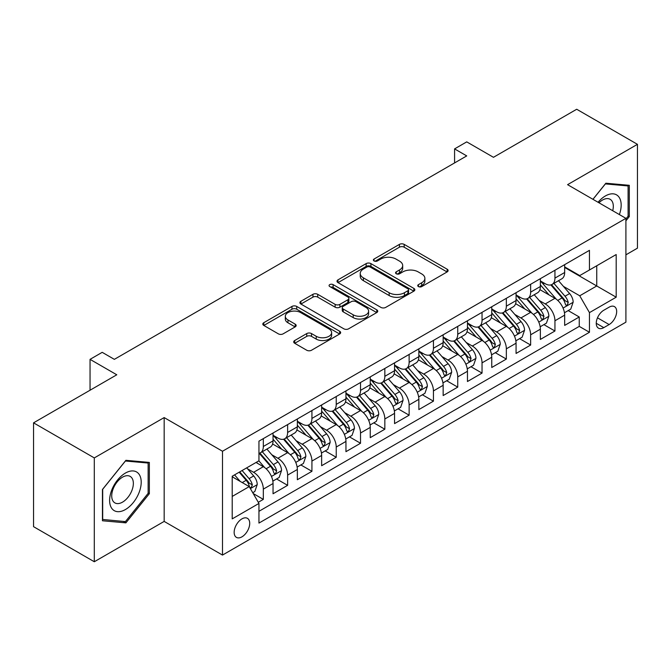<?xml version="1.0" encoding="UTF-8"?>
<svg xmlns="http://www.w3.org/2000/svg" width="671" height="671" viewBox="0 0 671 671"><rect width="100%" height="100%" fill="white"/><g stroke="black" fill="none" stroke-linecap="round" stroke-linejoin="round"><path stroke-width="1.01" d="M418.436 286.576A2.365 1.367 0 0 0 421.774 286.576L447.121 271.94A3.372 1.946 0 0 0 448.111 270.564A3.372 1.946 0 0 0 447.121 269.188L404.185 244.395A3.372 1.946 0 0 0 399.413 244.395L374.066 259.031A2.365 1.367 0 0 0 373.378 259.996A2.365 1.367 0 0 0 374.066 260.96A2.365 1.367 0 0 0 377.412 260.96L380.692 259.065A10.795 6.232 0 0 1 395.957 259.065L399.53 261.128A10.795 6.232 0 0 1 402.692 265.54A10.795 6.232 0 0 1 399.53 269.943L396.251 271.839A2.365 1.367 0 0 0 395.563 272.803A2.365 1.367 0 0 0 396.251 273.768A2.365 1.367 0 0 0 399.589 273.768L402.877 271.872A10.795 6.232 0 0 1 418.142 271.872L421.715 273.936A10.795 6.232 0 0 1 424.877 278.348A10.795 6.232 0 0 1 421.715 282.751L418.436 284.647A2.365 1.367 0 0 0 417.748 285.611A2.365 1.367 0 0 0 418.436 286.576L418.436 284.647M241.937 536.842A10.996 6.349 120 0 0 249.126 527.146A10.996 6.349 120 0 0 247.44 518.331A10.996 6.349 120 0 0 241.937 518.876A10.996 6.349 120 0 0 234.749 528.572A10.996 6.349 120 0 0 236.435 537.387A10.996 6.349 120 0 0 241.937 536.842M294.695 340.524A3.372 1.946 0 0 0 293.705 341.9A3.372 1.946 0 0 0 294.695 343.275L306.739 350.237A3.372 1.946 0 0 0 311.512 350.237L339.66 333.982A3.372 1.946 0 0 0 340.65 332.606A3.372 1.946 0 0 0 339.66 331.231L296.725 306.437A3.372 1.946 0 0 0 291.952 306.437L263.804 322.692A3.372 1.946 0 0 0 262.814 324.068A3.372 1.946 0 0 0 263.804 325.443L278.356 333.848A3.372 1.946 0 0 0 283.128 333.848L295.173 326.894A3.372 1.946 0 0 0 296.163 325.51A3.372 1.946 0 0 0 295.173 324.135L287.96 319.966A9.025 5.209 0 0 1 285.318 316.284A9.025 5.209 0 0 1 290.887 311.47A9.025 5.209 0 0 1 300.717 312.602L328.983 328.924A9.025 5.209 0 0 1 331.625 332.606A9.025 5.209 0 0 1 326.056 337.421A9.025 5.209 0 0 1 316.226 336.288L311.512 333.571A3.372 1.946 0 0 0 306.739 333.571L294.695 340.524L294.695 343.275M625.909 254.829L637.45 248.161L637.45 144.332L576.699 109.256L493.462 157.308L466.731 141.875L454.577 148.895L466.731 155.907L114.355 359.354L102.202 352.334L90.048 359.354L90.048 390.22M94.301 457.916L94.301 561.744L164.169 521.409L164.169 417.58L94.301 457.916L33.55 422.839L116.788 374.787L90.048 359.354M164.169 417.58L222.495 451.248L625.909 218.343L625.909 322.172L222.495 555.076L222.495 451.248M637.45 144.332L567.582 184.668L625.909 218.343M380.927 307.402A3.372 1.946 0 0 0 385.699 307.402L413.848 291.155A3.372 1.946 0 0 0 414.837 289.771A3.372 1.946 0 0 0 413.848 288.396L370.912 263.611A3.372 1.946 0 0 0 366.14 263.611L337.991 279.857A3.372 1.946 0 0 0 337.001 281.233A3.372 1.946 0 0 0 337.991 282.617L380.927 307.402M330.702 287.087A2.365 1.367 0 0 1 333.101 287.414L333.101 284.613L376.75 309.817A3.372 1.946 0 0 1 377.739 311.193A3.372 1.946 0 0 1 376.75 312.569L348.601 328.815A3.372 1.946 0 0 1 343.837 328.815L300.902 304.03L300.902 301.279A3.372 1.946 0 0 0 299.912 302.655A3.372 1.946 0 0 0 300.902 304.03M300.902 301.279L312.946 294.317A3.372 1.946 0 0 1 317.719 294.317L335.131 304.374A3.372 1.946 0 0 0 339.895 304.374L347.888 299.761A3.372 1.946 0 0 0 348.878 298.385A3.372 1.946 0 0 0 347.888 297.01L329.763 286.542A2.365 1.367 0 0 1 329.067 285.578A2.365 1.367 0 0 1 330.526 284.319A2.365 1.367 0 0 1 333.101 284.613M94.301 561.744L33.55 526.668L33.55 422.839M258.285 502.285L263.326 499.375L253.235 493.554M247.498 468.777L253.604 472.3A13.747 7.935 60 0 1 263.326 489.134L273.047 483.523L273.047 493.764L287.624 485.343L276.569 478.96M271.805 454.745L277.903 458.268A13.747 7.935 60 0 1 287.624 475.102L297.345 469.49L297.345 479.731L311.931 471.319L300.868 464.936M296.104 440.713L302.21 444.236A13.747 7.935 60 0 1 311.931 461.078L321.644 455.458L321.644 465.708L336.23 457.287L325.175 450.904M320.411 426.681L326.509 430.203A13.747 7.935 60 0 1 336.23 447.045L345.951 441.434L345.951 451.675L360.528 443.254L349.474 436.871M344.709 412.657L350.807 416.179A13.747 7.935 60 0 1 360.528 433.013L370.249 427.402L370.249 437.643L384.835 429.222L373.772 422.839M369.008 398.624L375.114 402.147A13.747 7.935 60 0 1 384.835 418.981L394.556 413.37L394.556 423.611L409.134 415.19L398.079 408.807M393.315 384.592L399.413 388.115A13.747 7.935 60 0 1 409.134 404.949L418.855 399.337L418.855 409.578L433.432 401.166L422.378 394.783M417.614 370.56L423.72 374.082A13.747 7.935 60 0 1 433.432 390.925L443.154 385.305L443.154 395.555L457.739 387.133L446.685 380.751M441.912 356.527L448.018 360.05A13.747 7.935 60 0 1 457.739 376.892L467.461 371.281L467.461 381.522L482.038 373.101L470.983 366.718M466.219 342.504L472.317 346.026A13.747 7.935 60 0 1 482.038 362.86L491.759 357.249L491.759 367.49L506.345 359.069L495.282 352.686M490.518 328.471L496.624 331.994A13.747 7.935 60 0 1 506.345 348.828L516.066 343.216L516.066 353.458L530.644 345.045L519.589 338.654M514.825 314.439L520.922 317.962A13.747 7.935 60 0 1 530.644 334.795L540.365 329.184L540.365 339.425L554.942 331.013L554.942 320.772A13.747 7.935 -120 0 0 545.221 303.929L539.123 300.407M543.887 324.63L554.942 331.013M273.047 483.523A13.747 7.935 -120 0 0 263.326 466.689L256.037 462.478M297.345 469.49A13.747 7.935 -120 0 0 287.624 452.657L272.594 443.976M321.644 455.458A13.747 7.935 -120 0 0 311.931 438.624L296.901 429.952M345.951 441.434A13.747 7.935 -120 0 0 336.23 424.592L321.199 415.919M370.249 427.402A13.747 7.935 -120 0 0 360.528 410.56L345.498 401.887M394.556 413.37A13.747 7.935 -120 0 0 384.835 396.536L369.805 387.855M418.855 399.337A13.747 7.935 -120 0 0 409.134 382.504L394.103 373.822M443.154 385.305A13.747 7.935 -120 0 0 433.432 368.471L418.41 359.799M467.461 371.281A13.747 7.935 -120 0 0 457.739 354.439L442.709 345.766M491.759 357.249A13.747 7.935 -120 0 0 482.038 340.407L467.008 331.734M516.066 343.216A13.747 7.935 -120 0 0 506.345 326.383L491.315 317.702M540.365 329.184A13.747 7.935 -120 0 0 530.644 312.35L515.613 303.669M609.142 307.159L603.791 310.245A10.652 6.148 120 0 0 596.829 319.631A10.652 6.148 120 0 0 598.465 328.169A10.652 6.148 120 0 0 603.791 327.641L609.142 324.554A10.652 6.148 120 0 0 616.095 315.169A10.652 6.148 120 0 0 614.468 306.63A10.652 6.148 120 0 0 609.142 307.159M232.216 496.431L249.226 486.609L258.947 503.443L258.947 523.086L589.457 332.271L589.457 312.627L579.736 295.794L563.422 286.374M258.947 503.443L232.216 518.876L232.216 476.225L258.947 460.792L258.947 441.149L589.457 250.333L589.457 269.977L616.188 254.544L616.188 297.194L589.457 312.627M273.047 435.261L277.903 438.062A13.747 7.935 60 0 0 284.781 438.742L294.502 433.13A13.747 7.935 -120 0 0 297.345 426.84L297.345 418.981M297.345 421.229L302.21 424.03A13.747 7.935 60 0 0 309.079 424.709L318.8 419.098A13.747 7.935 -120 0 0 321.644 412.808L321.644 404.949M321.644 407.196L326.509 409.998A13.747 7.935 60 0 0 333.378 410.686L343.099 405.074A13.747 7.935 -120 0 0 345.951 398.775L345.951 390.916M345.951 393.164L350.807 395.974A13.747 7.935 60 0 0 357.685 396.653L367.406 391.042A13.747 7.935 -120 0 0 370.249 384.743L370.249 376.892M370.249 379.132L375.114 381.942A13.747 7.935 60 0 0 381.984 382.621L391.705 377.01A13.747 7.935 -120 0 0 394.556 370.719L394.556 362.86M394.556 365.108L399.413 367.909A13.747 7.935 60 0 0 406.29 368.589L416.012 362.977A13.747 7.935 -120 0 0 418.855 356.687L418.855 348.828M418.855 351.076L423.72 353.877A13.747 7.935 60 0 0 430.589 354.565L440.31 348.945A13.747 7.935 -120 0 0 443.154 342.655L443.154 334.795M443.154 337.043L448.018 339.853A13.747 7.935 60 0 0 454.888 340.532L464.609 334.921A13.747 7.935 -120 0 0 467.461 328.622L467.461 320.772M467.461 323.011L472.317 325.821A13.747 7.935 60 0 0 479.195 326.5L488.916 320.889A13.747 7.935 -120 0 0 491.759 314.598L491.759 306.739M491.759 308.979L496.624 311.789A13.747 7.935 60 0 0 503.493 312.468L513.214 306.857A13.747 7.935 -120 0 0 516.066 300.566L516.066 292.707M516.066 294.955L520.922 297.756A13.747 7.935 60 0 0 527.8 298.436L537.513 292.824A13.747 7.935 -120 0 0 540.365 286.534L540.365 278.675M258.947 511.302L579.249 326.383L579.249 316.98L564.663 325.401L564.663 315.152A13.747 7.935 -120 0 0 554.942 298.318L539.92 289.646M540.365 280.923L545.221 283.724A13.747 7.935 -120 0 0 552.099 284.412A13.747 7.935 -120 0 0 554.942 278.113L554.942 270.254M552.099 284.412L561.82 278.792A13.747 7.935 -120 0 0 564.663 272.501L564.663 264.642M263.326 438.624L263.326 446.483A13.747 7.935 60 0 1 260.474 452.774A13.747 7.935 60 0 1 258.947 453.328M260.474 452.774L270.195 447.163A13.747 7.935 -120 0 0 273.047 440.872L273.047 433.013M287.624 424.592L287.624 432.451A13.747 7.935 60 0 1 284.781 438.742M311.931 410.56L311.931 418.419A13.747 7.935 60 0 1 309.079 424.709M336.23 396.536L336.23 404.387A13.747 7.935 60 0 1 333.378 410.686M360.528 382.504L360.528 390.363A13.747 7.935 60 0 1 357.685 396.653M384.835 368.471L384.835 376.33A13.747 7.935 60 0 1 381.984 382.621M409.134 354.439L409.134 362.298A13.747 7.935 60 0 1 406.29 368.589M433.432 340.407L433.432 348.266A13.747 7.935 60 0 1 430.589 354.565M457.739 326.383L457.739 334.233A13.747 7.935 60 0 1 454.888 340.532M482.038 312.35L482.038 320.21A13.747 7.935 60 0 1 479.195 326.5M506.345 298.318L506.345 306.177A13.747 7.935 60 0 1 503.493 312.468M530.644 284.286L530.644 292.145A13.747 7.935 60 0 1 527.8 298.436M530.644 334.795L530.644 345.045M506.345 348.828L506.345 359.069M482.038 362.86L482.038 373.101M457.739 376.892L457.739 387.133M433.432 390.925L433.432 401.166M409.134 404.949L409.134 415.19M384.835 418.981L384.835 429.222M360.528 433.013L360.528 443.254M336.23 447.045L336.23 457.287M311.931 461.078L311.931 471.319M287.624 475.102L287.624 485.343M263.326 489.134L263.326 499.375M249.226 486.609L232.216 476.787M579.736 295.794L596.745 285.972L596.745 265.766L616.188 254.544M564.663 267.452L616.188 297.194M564.663 266.89L579.736 275.588L589.457 269.977M164.169 521.409L222.495 555.076M454.577 148.895L454.577 162.927M568.186 310.598L579.249 316.98M579.249 326.383L589.457 332.271M625.909 220.818L629.306 216.582L629.306 185.313L605.854 183.217L592.929 199.304M102.445 520.763L125.896 522.86L149.348 493.688L149.348 462.42L125.896 460.323L102.445 489.495L102.445 520.763M628.098 215.877L629.306 216.582M148.132 492.984L149.348 493.688M123.422 521.426L125.896 522.86M419.383 286.903L421.715 285.561A10.795 6.232 0 0 0 424.877 281.149L424.877 278.348M402.692 265.54L402.692 268.341A10.795 6.232 0 0 1 399.53 272.753L397.198 274.095M447.079 271.965L404.185 247.205A3.372 1.946 0 0 0 399.413 247.205L375.014 261.287M413.797 291.18L370.912 266.412A3.372 1.946 0 0 0 366.14 266.412L338.033 282.642M407.884 290.736A2.365 1.367 0 0 0 408.572 289.771A2.365 1.367 0 0 0 407.884 288.815L370.191 267.05A2.365 1.367 0 0 0 366.852 267.05L363.397 269.046A10.795 6.232 0 0 0 360.235 273.458A10.795 6.232 0 0 0 363.397 277.861L389.155 292.741A10.795 6.232 0 0 0 404.42 292.741L407.884 290.736L407.884 293.546A2.365 1.367 0 0 0 408.572 292.581L408.572 289.771M360.235 273.458L360.235 276.259A10.795 6.232 0 0 0 363.397 280.671L363.397 277.861M407.884 293.546L404.42 295.542A10.795 6.232 0 0 1 389.155 295.542L363.397 280.671M300.944 304.055L312.946 297.127L312.946 294.317M348.878 298.385L348.878 301.187A3.372 1.946 0 0 1 347.888 302.562L339.895 307.184A3.372 1.946 0 0 1 335.131 307.184L317.719 297.127A3.372 1.946 0 0 0 312.946 297.127M333.101 287.414L376.708 312.594M353.198 314.808A9.025 5.209 0 0 0 363.028 315.932A9.025 5.209 0 0 0 368.605 311.126A9.025 5.209 0 0 0 365.955 307.435L355.999 301.69A3.372 1.946 0 0 0 351.227 301.69L343.242 306.303A3.372 1.946 0 0 0 342.252 307.679A3.372 1.946 0 0 0 343.242 309.054L353.198 314.808L353.198 317.609A9.025 5.209 0 0 0 363.028 318.742A9.025 5.209 0 0 0 368.605 313.927L368.605 311.126M342.252 307.679L342.252 310.488A3.372 1.946 0 0 0 343.242 311.864L343.242 309.054M353.198 317.609L343.242 311.864M331.625 332.606L331.625 335.416A9.025 5.209 0 0 1 326.056 340.222A9.025 5.209 0 0 1 316.226 339.098L311.512 336.372A3.372 1.946 0 0 0 306.739 336.372L294.737 343.309M285.318 316.284L285.318 319.094A9.025 5.209 0 0 0 287.96 322.776L287.96 319.966M295.131 326.92L287.96 322.776M339.618 334.007L296.725 309.247A3.372 1.946 0 0 0 291.952 309.247L263.846 325.469M564.462 312.745L570.744 309.121L573.168 302.109A9.109 5.259 -120 0 0 569.62 293.554L558.524 280.696M556.293 299.207L543.124 283.959A26.295 15.181 -120 0 0 540.365 281.074M549.071 294.93L541.707 286.4A21.824 12.598 -120 0 0 540.365 284.932M550.857 284.898L562.088 297.907A9.109 5.259 60 0 1 565.334 304.181L565.997 305.255L567.23 305.087L568.253 302.495A9.109 5.259 -120 0 0 565.007 296.221L553.902 283.363M551.52 284.689L563.59 298.662A4.638 2.676 60 0 1 564.756 300.474L568.253 302.495M619.375 214.569A22.336 12.9 120 0 0 605.368 195.966A22.336 12.9 120 0 0 598.054 202.265M612.715 210.728A15.29 8.832 120 0 0 610.14 199.304A15.29 8.832 120 0 0 602.499 200.059A15.29 8.832 120 0 0 598.96 202.785M592.971 199.329L605.368 183.913L628.098 185.942L628.098 216.238L625.909 218.956M626.588 185.07L628.098 185.942M139.09 492.531A22.336 12.9 120 0 0 133.311 470.95A22.336 12.9 120 0 0 111.73 490.09A22.336 12.9 120 0 0 117.509 511.663A22.336 12.9 120 0 0 139.09 492.531M131.902 490.484A15.29 8.832 120 0 0 130.182 476.402A15.29 8.832 120 0 0 113.173 488.815A15.29 8.832 120 0 0 114.884 502.889A15.29 8.832 120 0 0 131.902 490.484M102.688 519.572L102.688 489.276L125.41 461.011L148.132 463.04L148.132 493.336L125.41 521.602L102.445 519.438M146.63 462.176L148.132 463.04M540.163 326.777L546.437 323.154L548.87 316.142A9.109 5.259 -120 0 0 545.322 307.586L534.217 294.728M531.994 313.24L518.826 297.991A26.295 15.181 -120 0 0 516.066 295.106M524.772 308.962L517.408 300.432A21.824 12.598 -120 0 0 516.066 298.964M526.559 298.93L537.79 311.94A9.109 5.259 60 0 1 541.036 318.213L541.698 319.287L542.931 319.119L543.955 316.527A9.109 5.259 -120 0 0 540.709 310.254L529.604 297.396M527.221 298.721L539.283 312.694A4.638 2.676 60 0 1 540.457 314.506L543.955 316.527M515.856 340.809L522.139 337.186L524.571 330.166A9.109 5.259 -120 0 0 521.023 321.619L509.918 308.761M507.695 327.272L494.527 312.023A26.295 15.181 -120 0 0 491.759 309.13M500.474 322.994L493.101 314.464A21.824 12.598 -120 0 0 491.759 312.996M502.26 312.963L513.483 325.963A9.109 5.259 60 0 1 516.737 332.237L517.4 333.319L518.624 333.143L519.648 330.56A9.109 5.259 -120 0 0 516.402 324.286L505.297 311.428M502.915 312.753L514.984 326.727A4.638 2.676 60 0 1 516.15 328.538L519.648 330.56M491.558 354.842L497.84 351.218L500.264 344.198A9.109 5.259 -120 0 0 496.716 335.651L485.611 322.793M483.388 341.296L470.22 326.056A26.295 15.181 -120 0 0 467.461 323.162M476.167 337.018L468.803 328.496A21.824 12.598 -120 0 0 467.461 327.029M477.953 326.995L489.184 339.996A9.109 5.259 60 0 1 492.43 346.27L493.093 347.352L494.326 347.175L495.349 344.584A9.109 5.259 -120 0 0 492.103 338.31L480.998 325.46M478.616 326.785L490.686 340.751A4.638 2.676 60 0 1 491.851 342.571L495.349 344.584M467.251 368.874L473.533 365.242L475.965 358.23A9.109 5.259 -120 0 0 472.418 349.675L461.312 336.825M459.09 355.328L445.921 340.088A26.295 15.181 -120 0 0 443.154 337.194M451.868 351.05L444.504 342.52A21.824 12.598 -120 0 0 443.154 341.061M453.655 341.027L464.886 354.028A9.109 5.259 60 0 1 468.132 360.302L468.794 361.384L470.027 361.208L471.05 358.616A9.109 5.259 -120 0 0 467.796 352.342L456.699 339.484M454.309 340.809L466.379 354.783A4.638 2.676 60 0 1 467.553 356.595L471.05 358.616M442.952 382.898L449.235 379.274L451.658 372.262A9.109 5.259 -120 0 0 448.119 363.707L437.014 350.849M434.783 369.36L421.623 354.112A26.295 15.181 -120 0 0 418.855 351.227M427.561 365.083L420.197 356.553A21.824 12.598 -120 0 0 418.855 355.085M429.348 355.051L440.579 368.06A9.109 5.259 60 0 1 443.825 374.334L444.487 375.408L445.72 375.24L446.743 372.648A9.109 5.259 -120 0 0 443.497 366.374L432.392 353.516M430.01 354.842L442.08 368.815A4.638 2.676 60 0 1 443.246 370.627L446.743 372.648M418.654 396.93L424.928 393.307L427.36 386.286A9.109 5.259 -120 0 0 423.812 377.739L412.707 364.881M410.484 383.393L397.316 368.144A26.295 15.181 -120 0 0 394.556 365.25M403.263 379.115L395.898 370.585A21.824 12.598 -120 0 0 394.556 369.117M405.049 369.084L416.28 382.084A9.109 5.259 60 0 1 419.526 388.358L420.189 389.44L421.422 389.272L422.445 386.681A9.109 5.259 -120 0 0 419.199 380.407L408.094 367.549M405.712 368.874L417.773 382.847A4.638 2.676 60 0 1 418.947 384.659L422.445 386.681M394.347 410.962L400.629 407.339L403.061 400.319A9.109 5.259 -120 0 0 399.513 391.772L388.408 378.914M386.186 397.425L373.017 382.176A26.295 15.181 -120 0 0 370.249 379.283M378.964 393.147L371.6 384.617A21.824 12.598 -120 0 0 370.249 383.149M380.751 383.116L391.981 396.116A9.109 5.259 60 0 1 395.227 402.39L395.89 403.472L397.115 403.296L398.138 400.713A9.109 5.259 -120 0 0 394.892 394.439L383.787 381.581M381.405 382.906L393.474 396.871A4.638 2.676 60 0 1 394.64 398.691L398.138 400.713M370.048 424.995L376.33 421.371L378.754 414.351A9.109 5.259 -120 0 0 375.206 405.804L364.11 392.946M361.879 411.449L348.71 396.209A26.295 15.181 -120 0 0 345.951 393.315M354.657 407.171L347.293 398.649A21.824 12.598 -120 0 0 345.951 397.182M356.444 397.148L367.674 410.149A9.109 5.259 60 0 1 370.92 416.423L371.583 417.505L372.816 417.328L373.839 414.737A9.109 5.259 -120 0 0 370.593 408.463L359.488 395.613M357.106 396.93L369.176 410.904A4.638 2.676 60 0 1 370.342 412.724L373.839 414.737M345.75 439.027L352.023 435.395L354.456 428.383A9.109 5.259 -120 0 0 350.908 419.828L339.803 406.978M337.58 425.481L324.412 410.233A26.295 15.181 -120 0 0 321.644 407.347M330.358 421.203L322.994 412.673A21.824 12.598 -120 0 0 321.644 411.214M332.145 411.18L343.376 424.181A9.109 5.259 60 0 1 346.622 430.455L347.284 431.537L348.517 431.361L349.541 428.769A9.109 5.259 -120 0 0 346.286 422.495L335.19 409.637M332.808 410.962L344.869 424.936A4.638 2.676 60 0 1 346.043 426.748L349.541 428.769M321.443 453.051L327.725 449.427L330.149 442.415A9.109 5.259 -120 0 0 326.609 433.86L315.504 421.002M313.282 439.513L300.113 424.265A26.295 15.181 -120 0 0 297.345 421.38M306.06 435.236L298.687 426.706A21.824 12.598 -120 0 0 297.345 425.238M307.838 425.204L319.069 438.213A9.109 5.259 60 0 1 322.323 444.487L322.986 445.561L324.21 445.393L325.234 442.801A9.109 5.259 -120 0 0 321.988 436.527L310.883 423.669M308.501 424.995L320.57 438.968A4.638 2.676 60 0 1 321.736 440.78L325.234 442.801M297.144 467.083L303.418 463.46L305.85 456.439A9.109 5.259 -120 0 0 302.302 447.892L291.197 435.034M288.975 453.546L275.806 438.297A26.295 15.181 -120 0 0 273.047 435.404M281.753 449.268L274.389 440.738A21.824 12.598 -120 0 0 273.047 439.27M283.539 439.237L294.77 452.237A9.109 5.259 60 0 1 298.016 458.511L298.679 459.593L299.912 459.425L300.935 456.834A9.109 5.259 -120 0 0 297.689 450.56L286.584 437.702M284.202 439.027L296.272 453A4.638 2.676 60 0 1 297.438 454.812L300.935 456.834M272.837 481.115L279.119 477.492L281.552 470.472A9.109 5.259 -120 0 0 278.004 461.925L266.899 449.067M264.676 467.578L258.863 460.843M257.454 463.292L256.507 462.202M259.241 453.269L270.472 466.27A9.109 5.259 60 0 1 273.718 472.543L274.38 473.625L275.605 473.449L276.628 470.857A9.109 5.259 -120 0 0 273.382 464.584L262.286 451.734M259.895 453.059L271.965 467.024A4.638 2.676 60 0 1 273.139 468.844L276.628 470.857M252.749 492.715L254.821 491.516L257.245 484.504A9.109 5.259 -120 0 0 253.697 475.949L246.71 467.855M240.184 481.384L234.556 474.875M233.147 477.324L232.216 476.242M239.178 472.208L246.165 480.302A9.109 5.259 60 0 1 249.411 486.576L250.073 487.658L251.306 487.482L252.33 484.89A9.109 5.259 -120 0 0 249.084 478.616L242.088 470.522M239.74 471.881L247.666 481.057A4.638 2.676 60 0 1 248.832 482.877L252.33 484.89M253.604 472.3L263.326 466.689M277.903 458.268L287.624 452.657M302.21 444.236L311.931 438.624M326.509 430.203L336.23 424.592M350.807 416.179L360.528 410.56M375.114 402.147L384.835 396.536M399.413 388.115L409.134 382.504M423.72 374.082L433.432 368.471M448.018 360.05L457.739 354.439M472.317 346.026L482.038 340.407M496.624 331.994L506.345 326.383M520.922 317.962L530.644 312.35M545.221 303.929L554.942 298.318M554.942 278.113L564.663 272.501M263.326 446.483L273.047 440.872M287.624 432.451L297.345 426.84M311.931 418.419L321.644 412.808M336.23 404.387L345.951 398.775M360.528 390.363L370.249 384.743M384.835 376.33L394.556 370.719M409.134 362.298L418.855 356.687M433.432 348.266L443.154 342.655M457.739 334.233L467.461 328.622M482.038 320.21L491.759 314.598M506.345 306.177L516.066 300.566M530.644 292.145L540.365 286.534M554.942 320.772L564.663 315.152M597.484 317.828L609.142 324.554M596.259 323.296L603.791 327.641M421.715 285.561L421.715 282.751M396.251 273.768L396.251 271.839M399.53 272.753L399.53 269.943M374.066 260.96L374.066 259.031M399.413 247.205L399.413 244.395M404.185 247.205L404.185 244.395M447.121 271.94L447.121 269.188M337.991 282.617L337.991 279.857M366.14 266.412L366.14 263.611M370.912 266.412L370.912 263.611M413.848 291.155L413.848 288.396M389.155 295.542L389.155 292.741M404.42 295.542L404.42 292.741M317.719 297.127L317.719 294.317M335.131 307.184L335.131 304.374M339.895 307.184L339.895 304.374M347.888 302.562L347.888 299.761M376.75 312.569L376.75 309.817M306.739 336.372L306.739 333.571M311.512 336.372L311.512 333.571M316.226 339.098L316.226 336.288M295.173 326.894L295.173 324.135M263.804 325.443L263.804 322.692M291.952 309.247L291.952 306.437M296.725 309.247L296.725 306.437M339.66 333.982L339.66 331.231M563.07 308.081L573.109 302.285M543.124 283.959L544.382 283.237M565.007 296.221L569.62 293.554M557.744 300.415L562.088 297.907M538.771 322.105L548.811 316.309M518.826 297.991L520.075 297.27M540.709 310.254L545.322 307.586M533.445 314.447L537.79 311.94M514.472 336.137L524.504 330.342M494.527 312.023L495.777 311.302M516.402 324.286L521.023 321.619M509.146 328.471L513.483 325.963M490.165 350.17L500.205 344.374M470.22 326.056L471.478 325.334M492.103 338.31L496.716 335.651M484.839 342.504L489.184 339.996M465.867 364.202L475.907 358.406M445.921 340.088L447.171 339.358M467.796 352.342L472.418 349.675M460.541 356.536L464.886 354.028M441.56 378.234L451.6 372.439M421.623 354.112L422.873 353.391M443.497 366.374L448.119 363.707M436.234 370.568L440.579 368.06M417.261 392.258L427.301 386.462M397.316 368.144L398.566 367.423M419.199 380.407L423.812 377.739M411.935 384.592L416.28 382.084M392.963 406.29L402.994 400.495M373.017 382.176L374.267 381.455M394.892 394.439L399.513 391.772M387.637 398.624L391.981 396.116M368.656 420.323L378.696 414.527M348.71 396.209L349.968 395.487M370.593 408.463L375.206 405.804M363.33 412.657L367.674 410.149M344.357 434.355L354.397 428.559M324.412 410.233L325.661 409.511M346.286 422.495L350.908 419.828M339.031 426.689L343.376 424.181M320.059 448.387L330.09 442.592M300.113 424.265L301.363 423.544M321.988 436.527L326.609 433.86M314.733 440.721L319.069 438.213M295.752 462.411L305.791 456.615M275.806 438.297L277.056 437.576M297.689 450.56L302.302 447.892M290.426 454.745L294.77 452.237M271.453 476.444L281.493 470.648M273.382 464.584L278.004 461.925M266.127 468.777L270.472 466.27M250.384 488.605L257.186 484.68M249.084 478.616L253.697 475.949M242.239 482.575L246.165 480.302"/></g></svg>
